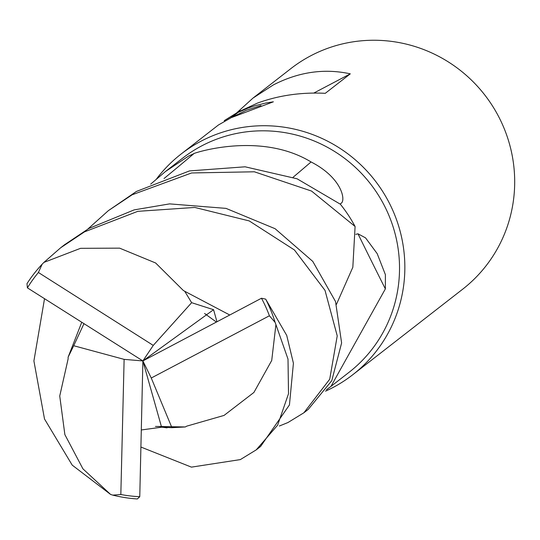 <?xml version="1.0" encoding="UTF-8"?>
<svg xmlns="http://www.w3.org/2000/svg" width="540" height="540" viewBox="0 0 540 540"><rect width="100%" height="100%" fill="white"/><g stroke="black" fill="none" stroke-linecap="round" stroke-linejoin="round"><path stroke-width="0.81" d="M355.786 234.353L357.973 233.793A2408.994 127.919 -121.3 0 0 385.358 288.907L330.973 386.383L349.015 372.337A135.608 132.692 -127.9 0 0 377.244 193.367A135.608 132.692 -127.9 0 0 201.69 145.888A135.608 132.692 -127.9 0 0 182.446 158.308L165.463 171.524L188.683 156.013L193.847 153.684C188.98 154.717 258.586 130.012 311.067 161.96C342.401 178.025 345.992 200.833 341.003 203.378L340.234 204.107M150.707 184.106L165.463 171.524M181.055 154.076A139.799 136.796 -127.9 0 1 200.894 141.271A139.799 136.796 -127.9 0 1 388.024 200.603A139.799 136.796 -127.9 0 1 332.937 387.531A139.799 136.796 -127.9 0 1 325.532 391.142A139.799 136.796 -127.9 0 0 332.937 387.531A139.799 136.796 -127.9 0 0 352.775 374.726A139.799 136.796 -127.9 0 0 381.881 190.222A139.799 136.796 -127.9 0 0 200.894 141.271A139.799 136.796 -127.9 0 0 156.654 178.767A139.799 136.796 -127.9 0 1 181.055 154.076L218.43 124.99L230.688 117.99L237.391 112.779L224.276 120.616L240.361 110.653L239.207 111.557L257.519 103.066C278.701 95.371 301.286 92.117 325.276 93.319L350.305 73.845L313.814 93.062M352.775 374.726L462.611 289.251A139.799 136.796 -127.9 0 0 491.717 104.74A139.799 136.796 -127.9 0 0 310.73 55.796A139.799 136.796 -127.9 0 0 290.891 68.594L253.017 98.071L273.193 85.01C298.593 71.908 324.297 68.189 350.305 73.845M236.56 112.988L253.017 98.071M260.989 105.516L246.105 110.342L232.173 117.214M238.086 112.428L247.698 108.216L255.184 105.671L265.471 103.1L273.368 101.803L231.451 117.585L238.086 112.428M224.674 121.365L224.276 120.616M357.973 233.793L365.553 237.877L377.197 253.658L385.391 274.658L385.358 288.907M330.973 386.383L326.525 389.691M164.045 178.517A2408.994 793.712 122.3 0 0 193.847 153.684M293.105 177.262A2365.625 779.429 122.3 0 0 311.067 161.96M141.338 429.962L161.595 427.208L171.909 427.68L185.315 426.958L186.752 426.141L224.046 415.422L253.915 392.445L271.721 360.477L275.92 324.594L288.002 359.087L288.515 393.728L277.627 425.169L256.21 449.881L240.341 459.594L191.43 467.134L140.953 447.059M216.945 321.725L213.57 309.697L191.639 302.684L153.259 345.404L38.407 272.498L42.14 264.222L43.902 262.413L60.656 247.772L84.47 231.876L137.808 211.329L194.805 207.448L249.224 220.921L294.442 249.986L325.019 290.392L337.23 335.873L329.717 379.222L303.885 412.776L287.962 422.53L279.369 426.013M303.885 412.776L308.232 409.394L331.763 380.7L341.618 342.961L335.522 301.536L312.768 261.394L275.117 228.717L226.01 208.379L169.594 203.884L134.136 209.891L88.796 228.515L64.503 244.782M42.14 264.222A139.799 136.796 -127.9 0 0 27 283.622L27.405 287.854L142.884 360.929L151.261 378.014L269.406 315.779A137.005 134.062 -127.9 0 0 261.482 298.235L142.884 360.929L213.57 309.697M355.09 226.49A139.799 136.796 -127.9 0 0 340.328 204.188L297.061 178.781L245.113 166.806L189.506 170.91L136.431 191.444L108.324 210.674L132.118 194.798L191.606 172.962L254.347 171.788L311.546 191.066L355.09 226.49L352.829 267.273L336.447 304.364M83.963 323.683L73.71 345.721L124.126 359.37L120.832 494.512L112.766 495.126A139.799 136.796 -127.9 0 0 137.329 498.96L139.766 496.699L142.884 360.929L153.259 345.404M112.766 495.126L110.565 494.424L72.218 465.136L44.51 418.993L33.905 360.956L44.516 298.755M87.844 229.054L108.324 210.674M256.21 449.881L260.611 446.459L289.447 404.912L293.416 363.231L286.726 335.414L265.687 299.14L261.482 298.235M191.639 302.684L184.714 291.269L229.696 314.975M184.714 291.269L183.263 290.419L155.635 262.987L119.61 248.144L80.541 248.326L43.902 262.413M73.71 345.721L68.121 357.163L68.135 358.844L59.738 395.995L64.868 434.612L82.937 468.855L110.572 494.424M68.121 357.163L81.743 322.286M185.321 426.958L155.473 426.438M269.406 315.779L275.11 322.38A139.799 136.796 -127.9 0 0 265.687 299.14M38.407 272.498A137.005 134.062 -127.9 0 0 27.405 287.854M151.261 378.014L171.909 427.68M124.126 359.37L142.884 360.929L161.595 427.214M275.11 322.38L275.92 324.594M120.832 494.512A137.005 134.062 -127.9 0 0 139.766 496.699M340.18 204.066A2347.312 773.395 122.3 0 0 341.003 203.378M65.063 244.343L60.656 247.772M216.358 322.036L204.572 313.484M160.353 426.911L167.056 427.869M172.489 427.572L172.935 427.491"/></g></svg>
